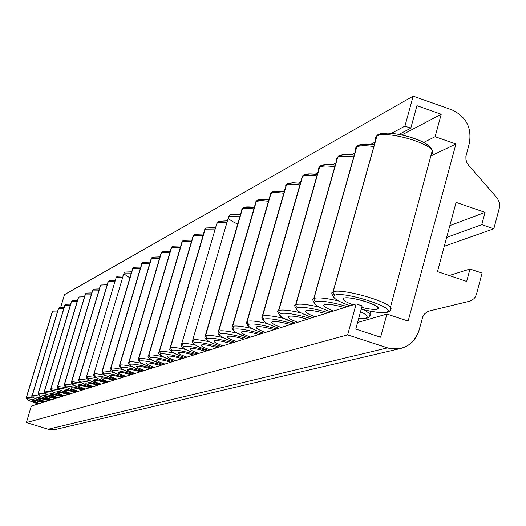 <?xml version="1.0" encoding="UTF-8"?>
<svg xmlns="http://www.w3.org/2000/svg" width="526" height="526" viewBox="0 0 526 526"><rect width="100%" height="100%" fill="white"/><g stroke="black" fill="none" stroke-linecap="round" stroke-linejoin="round"><path stroke-width="0.79" d="M64.461 294.659L60.668 307.427L64.461 294.659L413.16 96.14L404.935 126.122L410.793 128.173L416.947 105.687L441.215 114.26L435.114 136.707L455.93 144.006L408.143 321.07L386.919 314.061L380.627 337.225L355.767 329.085L362.125 305.869L356.155 303.897L347.653 334.884L387.445 347.883C402.87 351.21 413.403 345.332 419.058 330.256L422.819 316.698L424.443 314.088L426.744 312.115L429.505 310.965L470.112 301.089L473.887 298.748L475.287 296.966L476.497 294.146L482.072 273.099L469.981 269.016L466.68 281.423L437.487 271.6L456.088 202.372L485.057 212.353L481.79 224.648L493.822 228.777L499.345 207.954L499.398 202.556L497.399 198.309L468.613 165.263L466.897 162.633L465.957 159.628L465.885 156.511L469.337 143.256C471.94 127.673 466.141 116.548 451.939 109.881L413.16 96.14L451.939 109.881C466.141 116.548 471.94 127.673 469.337 143.256L465.885 156.511L465.957 159.628L466.897 162.633L468.613 165.263L497.399 198.309L499.398 202.556L499.345 207.954L493.822 228.777L481.79 224.648L485.057 212.353L456.088 202.372L437.487 271.6L466.68 281.423L469.981 269.016L482.072 273.099L476.497 294.146L475.287 296.966L473.887 298.748L470.112 301.089L429.505 310.965L426.744 312.115L424.443 314.088L422.819 316.698L419.058 330.256C415.994 340.19 409.596 346.325 399.859 348.666L394.533 349.113L389.187 348.39L347.653 334.884L356.155 303.897L362.125 305.869L355.767 329.085L380.627 337.225L386.919 314.061L408.143 321.07L455.93 144.006L435.114 136.707L441.215 114.26L416.947 105.687L410.793 128.173L404.935 126.122L391.614 133.249L404.935 126.122L413.16 96.14L64.461 294.659M399.859 348.666L54.96 429.591L48.136 429.242L26.399 422.569L347.653 334.884L26.399 422.569L31.297 406.092L356.155 303.897L31.297 406.092L26.399 422.569L48.136 429.242L55.881 429.374M399.155 134.321L410.793 128.173L399.155 134.321M375.11 142.079L370.883 144.341L375.11 142.079M354.905 152.882L351.302 154.808L354.905 152.882M335.838 163.086L332.787 164.717L335.838 163.086M317.816 172.732L315.245 174.099L317.816 172.732M300.74 181.865L298.61 183.002L300.74 181.865M284.546 190.524L282.804 191.457L284.546 190.524M269.167 198.756L267.773 199.499L269.167 198.756M254.545 206.58L253.46 207.159L254.545 206.58M240.612 214.029L239.817 214.457L240.612 214.029M215.686 227.37L215.351 227.548L215.686 227.37M401.943 134.886L441.215 114.26L401.943 134.886M423.608 142.461L435.114 136.707L423.608 142.461M430.827 155.998L455.93 144.006L430.827 155.998M357.575 322.484L386.919 314.061L357.575 322.484M48.136 429.242L387.445 347.883L48.136 429.242M449.184 275.532L469.981 269.016L449.184 275.532M449.835 225.634L485.057 212.353L449.835 225.634M446.673 237.41L481.79 224.648L446.673 237.41M444.292 246.267L493.822 228.777L444.292 246.267M99.92 384.506C90.84 381.468 86.843 379.483 87.927 378.562C90.735 378.161 97.073 379.41 106.942 382.297C97.073 379.41 90.735 378.161 87.927 378.562L86.81 376.445L86.461 376.945L86.81 376.445L95.653 377.398L86.81 376.445L87.927 378.562C86.843 379.483 90.84 381.468 99.92 384.506L89.229 380.331L86.889 378.562L86.461 376.945M93.773 380.39C93.036 380.955 95.489 382.205 101.143 384.125C96.343 382.514 93.812 381.337 93.543 380.6L93.773 380.39C95.515 380.14 99.486 380.903 105.687 382.691C99.486 380.903 95.515 380.14 93.773 380.39M116.036 277.952L116.437 277.255L122.749 277.202L116.437 277.255L117.272 276.262L116.036 277.952L86.58 376.563M123.123 275.953L117.272 276.262L123.11 275.999M92.076 386.978C83.154 383.993 79.202 382.054 80.228 381.159C82.95 380.785 89.157 382.014 98.842 384.848C89.157 382.014 82.95 380.785 80.228 381.159L79.137 379.082L78.801 379.548L108.277 281.673L79.137 379.082L89.295 380.37L79.137 379.082L80.228 381.159C79.202 382.054 83.154 383.993 92.076 386.978M85.968 382.954C85.271 383.507 87.697 384.723 93.253 386.603C88.519 385.019 86.014 383.868 85.751 383.152L85.968 382.954C87.664 382.718 91.55 383.474 97.632 385.229C91.55 383.474 87.664 382.718 85.968 382.954M107.896 282.33L108.277 281.673L114.911 281.719L108.277 281.673L109.099 280.706L107.896 282.33L78.907 379.193M115.279 280.476L109.099 280.706L115.266 280.516M84.515 389.352C75.737 386.432 71.832 384.532 72.812 383.664C75.448 383.309 81.523 384.519 91.037 387.3C81.523 384.519 75.448 383.309 72.812 383.664L71.733 381.626L71.418 382.067L100.413 285.94L71.733 381.626L81.517 382.869L71.733 381.626L72.812 383.664C71.832 384.532 75.737 386.432 84.515 389.352M78.453 385.427C77.782 385.959 80.182 387.149 85.646 388.997C80.971 387.432 78.499 386.301 78.249 385.617L78.453 385.427C80.09 385.196 83.897 385.946 89.874 387.669C83.897 385.946 80.09 385.196 78.453 385.427M100.052 286.552L100.413 285.94L106.804 285.986L100.413 285.94L101.222 284.987L100.052 286.552L71.516 381.738M107.172 284.77L101.222 284.987L107.159 284.803M77.217 391.653C68.577 388.78 64.724 386.926 65.651 386.084C68.209 385.742 74.166 386.939 83.516 389.667C74.166 386.939 68.209 385.742 65.651 386.084L64.593 384.079L64.297 384.493L92.826 290.05L64.593 384.079L74.021 385.282L64.593 384.079L65.651 386.084C64.724 386.926 68.577 388.78 77.217 391.653M71.201 387.813C70.563 388.326 72.936 389.49 78.315 391.305C73.686 389.759 71.253 388.655 71.003 387.991L71.201 387.813C72.792 387.596 76.52 388.333 82.391 390.022C76.52 388.333 72.792 387.596 71.201 387.813M92.484 290.628L92.826 290.05L98.987 290.109L92.826 290.05L93.621 289.116L92.484 290.628L64.389 384.184M99.348 288.905L93.621 289.116L99.335 288.945M70.168 393.869C61.673 391.048 57.86 389.233 58.741 388.418C61.226 388.089 67.065 389.266 76.25 391.955C67.065 389.266 61.226 388.089 58.741 388.418L57.702 386.446L57.419 386.834L85.501 294.027L57.702 386.446L66.789 387.616L57.702 386.446L58.741 388.418C57.86 389.233 61.673 391.048 70.168 393.869L59.727 389.819L57.735 388.26L57.419 386.834M64.198 390.114C63.593 390.614 65.934 391.752 71.227 393.533C66.664 392.015 64.257 390.93 64.014 390.279L64.198 390.114C65.743 389.904 69.399 390.634 75.165 392.297C69.399 390.634 65.743 389.904 64.198 390.114M85.173 294.567L85.501 294.027L91.445 294.093L85.501 294.027L86.277 293.1L85.173 294.567L57.505 386.551M91.8 292.903L86.277 293.1L91.787 292.943M63.363 396.006C55 393.244 51.232 391.462 52.067 390.667C54.487 390.358 60.207 391.522 69.235 394.158C60.207 391.522 54.487 390.358 52.067 390.667L51.048 388.734L50.779 389.102L78.42 297.861L51.048 388.734L59.813 389.865L51.048 388.734L52.067 390.667C51.232 391.462 55 393.244 63.363 396.006L53.087 392.054L51.088 390.509L50.779 389.102M57.433 392.337C56.861 392.823 59.175 393.941 64.382 395.683C59.872 394.184 57.498 393.126 57.262 392.495L57.433 392.337C58.938 392.14 62.522 392.856 68.189 394.487C62.522 392.856 58.938 392.14 57.433 392.337M78.111 298.373L78.42 297.861L84.16 297.933L78.42 297.861L79.189 296.953L78.111 298.373L50.858 388.832M84.508 296.763L79.189 296.953L84.502 296.802M56.782 398.077C48.543 395.361 44.828 393.619 45.624 392.85C47.971 392.554 53.58 393.698 62.462 396.288C53.58 393.698 47.971 392.554 45.624 392.85L44.618 390.943L44.355 391.291L71.575 301.576L44.618 390.943L53.073 392.041L44.618 390.943L45.624 392.85C44.828 393.619 48.543 395.361 56.782 398.077L46.63 394.184L44.657 392.672L44.355 391.291M50.897 394.487C50.351 394.96 52.639 396.052 57.768 397.768L50.897 394.487C52.357 394.296 55.874 395.006 61.45 396.611C55.874 395.006 52.357 394.296 50.897 394.487M71.28 302.055L71.575 301.576L77.125 301.648L71.575 301.576L72.332 300.681L71.28 302.055L44.434 391.042M77.467 300.497L72.332 300.681L77.46 300.53M50.417 400.082C42.304 397.413 38.628 395.703 39.384 394.954C41.672 394.671 47.176 395.802 55.907 398.353C47.176 395.802 41.672 394.671 39.384 394.954L38.398 393.086L38.148 393.409L64.961 305.159L38.398 393.086L46.558 394.145L38.398 393.086L39.384 394.954C38.628 395.703 42.304 397.413 50.417 400.082M44.578 396.565C44.059 397.025 46.321 398.097 51.37 399.78L44.578 396.565C45.999 396.38 49.451 397.084 54.928 398.662C49.451 397.084 45.999 396.38 44.578 396.565M66.776 304.212L70.648 304.14L65.704 304.284L64.961 305.159L70.32 305.244L64.961 305.159L65.704 304.284L70.662 304.107M64.678 305.619L38.22 393.178M44.256 402.022C36.268 399.398 32.632 397.722 33.355 396.992C35.577 396.722 40.982 397.84 49.569 400.345C40.982 397.84 35.577 396.722 33.355 396.992L32.382 395.151L32.145 395.453L58.55 308.63L32.382 395.151L40.259 396.183L32.382 395.151L33.355 396.992C32.632 397.722 36.268 399.398 44.256 402.022C34.131 398.432 30.1 396.242 32.145 395.453M38.464 398.577C37.964 399.024 40.206 400.076 45.177 401.726L38.464 398.577C39.844 398.399 43.231 399.089 48.622 400.648C43.231 399.089 39.844 398.399 38.464 398.577M60.339 307.697L64.067 307.631L59.287 307.769L58.55 308.63L63.738 308.716L58.55 308.63L59.287 307.769L64.073 307.598M58.281 309.064L32.211 395.243M38.286 403.896C30.416 401.318 26.826 399.675 27.51 398.964C29.673 398.708 34.986 399.813 43.441 402.278C34.986 399.813 29.673 398.708 27.51 398.964L26.556 397.156L26.333 397.439L52.35 311.997L26.556 397.156L34.164 398.149L26.556 397.156L27.51 398.964C26.826 399.675 30.416 401.318 38.286 403.896M32.546 400.523C32.066 400.957 34.282 401.989 39.187 403.613L32.546 400.523C33.888 400.352 37.215 401.036 42.521 402.568C37.215 401.036 33.888 400.352 32.546 400.523M54.112 311.07L57.696 311.011L53.073 311.142L52.35 311.997L57.367 312.082L52.35 311.997L53.073 311.142L57.696 311.011M52.094 312.405L26.392 397.242M196.921 353.991C186 350.204 181.483 347.653 183.357 346.332C187.335 345.661 195.383 347.107 207.494 350.664C195.383 347.107 187.335 345.661 183.357 346.332L181.989 343.734L181.404 344.786L181.989 343.734C183.995 343.162 188.433 343.59 195.317 345.023C188.433 343.59 183.995 343.162 181.989 343.734L183.357 346.332C181.483 347.653 186 350.204 196.921 353.991M190.451 348.6C189.202 349.415 191.97 351.02 198.756 353.413C193.344 351.539 190.438 350.079 190.031 349.047L190.451 348.6C192.937 348.179 197.986 349.067 205.6 351.263C197.986 349.067 192.937 348.179 190.451 348.6M216.673 223.984L217.37 222.531L226.995 222.294L217.37 222.531L218.375 221.334L216.673 223.984L181.667 343.879M227.429 220.815L218.375 221.334L227.41 220.874M185.211 357.68C174.507 353.985 170.043 351.5 171.811 350.231C175.638 349.599 183.475 351.02 195.31 354.498C183.475 351.02 175.638 349.599 171.811 350.231L170.477 347.693L169.918 348.659L205.179 229.139L170.477 347.693C172.719 347.094 177.795 347.693 185.711 349.494C177.795 347.693 172.719 347.094 170.477 347.693L171.811 350.231C170.043 351.5 174.507 353.985 185.211 357.68M178.761 352.446C177.578 353.229 180.313 354.787 186.96 357.128C181.615 355.274 178.748 353.853 178.367 352.861L178.761 352.446C181.148 352.045 186.066 352.92 193.502 355.07C186.066 352.92 181.148 352.045 178.761 352.446M204.522 230.48L205.179 229.139L215.193 229.047L205.179 229.139L206.159 227.968L204.522 230.48L170.161 347.837M215.621 227.58L206.159 227.968L215.607 227.633M174.001 361.204C163.514 357.595 159.102 355.182 160.772 353.959C164.46 353.36 172.087 354.761 183.673 358.16C172.087 354.761 164.46 353.36 160.772 353.959L159.463 351.473L158.937 352.361L193.515 235.464L159.463 351.473C161.587 350.908 166.446 351.486 174.047 353.216C166.446 351.486 161.587 350.908 159.463 351.473L160.772 353.959C159.102 355.182 163.514 357.595 174.001 361.204M167.577 356.122C166.459 356.871 169.162 358.39 175.684 360.672C170.398 358.85 167.57 357.463 167.209 356.503L167.577 356.122C169.878 355.747 174.665 356.608 181.937 358.706C174.665 356.608 169.878 355.747 167.577 356.122M192.891 236.7L193.515 235.464L203.082 235.392L193.515 235.464L194.482 234.313L192.891 236.7L159.154 351.618M203.503 233.952L194.482 234.313L203.49 234.004M163.277 364.577C152.987 361.053 148.628 358.706 150.206 357.529C153.756 356.963 161.199 358.337 172.528 361.664C161.199 358.337 153.756 356.963 150.206 357.529L148.93 355.096L148.431 355.918L182.351 241.519L148.93 355.096C150.929 354.557 155.584 355.122 162.896 356.773C155.584 355.122 150.929 354.557 148.93 355.096L150.206 357.529C148.628 358.706 152.987 361.053 163.277 364.577M156.873 359.646C155.814 360.363 158.484 361.842 164.881 364.071C159.661 362.276 156.873 360.921 156.524 359.994L156.873 359.646C159.089 359.284 163.757 360.132 170.871 362.184C163.757 360.132 159.089 359.284 156.873 359.646M181.759 242.664L182.351 241.519L191.497 241.46L182.351 241.519L183.298 240.389L181.759 242.664L148.628 355.234M191.911 240.047L183.298 240.389L191.898 240.099M152.987 367.812C142.894 364.367 138.594 362.079 140.087 360.941C143.506 360.409 150.765 361.77 161.863 365.024C150.765 361.77 143.506 360.409 140.087 360.941L138.831 358.568L138.358 359.324L171.647 247.319L138.831 358.568C140.731 358.055 145.189 358.6 152.224 360.185C145.189 358.6 140.731 358.055 138.831 358.568L140.087 360.941C138.594 362.079 142.894 364.367 152.987 367.812M146.616 363.019C145.617 363.709 148.253 365.149 154.532 367.326C149.371 365.563 146.629 364.235 146.294 363.341L146.616 363.019C148.753 362.677 153.303 363.512 160.272 365.524C153.303 363.512 148.753 362.677 146.616 363.019M171.095 248.377L171.647 247.319L180.405 247.279L171.647 247.319L172.574 246.214L171.095 248.377L138.542 358.706M180.812 245.892L172.574 246.214L180.799 245.938M143.125 370.915C133.216 367.549 128.969 365.314 130.382 364.222C133.683 363.716 140.771 365.051 151.639 368.239C140.771 365.051 133.683 363.716 130.382 364.222L129.153 361.895L128.706 362.598L161.383 252.881L129.153 361.895C130.948 361.408 135.228 361.934 141.994 363.459C135.228 361.934 130.948 361.408 129.153 361.895L130.382 364.222C128.969 365.314 133.216 367.549 143.125 370.915M136.786 366.247C135.833 366.918 138.443 368.318 144.604 370.449C139.508 368.713 136.799 367.411 136.477 366.55L136.786 366.247C138.844 365.925 143.289 366.747 150.114 368.719C143.289 366.747 138.844 365.925 136.786 366.247M160.857 253.867L161.383 252.881L169.773 252.861L161.383 252.881L162.291 251.803L160.857 253.867L128.87 362.026M170.174 251.494L162.291 251.803L170.161 251.54M133.65 373.894C123.926 370.6 119.731 368.424 121.065 367.365C124.254 366.885 131.178 368.207 141.823 371.323C131.178 368.207 124.254 366.885 121.065 367.365L119.862 365.083L119.435 365.741L151.527 258.227L119.862 365.083C121.565 364.623 125.675 365.129 132.19 366.602C125.675 365.129 121.565 364.623 119.862 365.083L121.065 367.365C119.731 368.424 123.926 370.6 133.65 373.894L122.578 369.508L120.263 367.884L119.435 365.741M127.345 369.351C126.444 369.995 129.021 371.363 135.07 373.447C130.04 371.737 127.371 370.462 127.062 369.627L127.345 369.351C129.337 369.042 133.676 369.857 140.363 371.783C133.676 369.857 129.337 369.042 127.345 369.351M151.028 259.14L151.527 258.227L159.569 258.22L151.527 258.227L152.422 257.168L151.028 259.14L119.593 365.215M159.97 256.872L152.422 257.168L159.957 256.918M124.55 376.761C114.997 373.532 110.854 371.409 112.117 370.389C115.201 369.929 121.966 371.231 132.401 374.288C121.966 371.231 115.201 369.929 112.117 370.389L110.94 368.154L110.532 368.759L142.059 263.362L110.94 368.154C112.557 367.713 116.502 368.207 122.775 369.614C116.502 368.207 112.557 367.713 110.94 368.154L112.117 370.389C110.854 371.409 114.997 373.532 124.55 376.761M118.284 372.336C117.429 372.954 119.974 374.288 125.911 376.327C120.941 374.643 118.311 373.401 118.015 372.592L118.284 372.336C120.204 372.04 124.445 372.842 131 374.729C124.445 372.842 120.204 372.04 118.284 372.336M141.586 264.216L142.059 263.362L149.779 263.368L142.059 263.362L142.934 262.323L141.586 264.216L110.677 368.279M150.173 262.04L142.934 262.323L150.16 262.086M115.799 379.516C106.416 376.353 102.32 374.282 103.517 373.296C106.502 372.862 113.11 374.137 123.347 377.135C113.11 374.137 106.502 372.862 103.517 373.296L102.36 371.1L101.978 371.665L132.953 268.299L102.36 371.1C103.898 370.685 107.692 371.159 113.741 372.513C107.692 371.159 103.898 370.685 102.36 371.1L103.517 373.296C102.32 374.282 106.416 376.353 115.799 379.516L104.97 375.262L102.432 373.348L101.978 371.665M109.566 375.196C108.757 375.801 111.269 377.103 117.107 379.101C112.196 377.438 109.599 376.221 109.316 375.439L109.566 375.196C111.427 374.92 115.569 375.709 121.999 377.563C115.569 375.709 111.427 374.92 109.566 375.196M132.506 269.095L132.953 268.299L140.37 268.313L132.953 268.299L133.814 267.274L132.506 269.095L102.11 371.224M140.758 267.011L133.814 267.274L140.744 267.057M107.37 382.165C98.152 379.068 94.108 377.043 95.245 376.09C98.132 375.676 104.602 376.938 114.642 379.877C104.602 376.938 98.132 375.676 95.245 376.09L94.108 373.933L93.746 374.466L94.108 373.933C95.574 373.539 99.217 373.999 105.049 375.308C99.217 373.999 95.574 373.539 94.108 373.933L95.245 376.09C94.108 377.043 98.152 379.068 107.37 382.165C97.106 378.792 92.569 376.221 93.746 374.466M101.183 377.951C100.413 378.536 102.899 379.805 108.639 381.764C103.786 380.127 101.222 378.937 100.946 378.181L101.183 377.951C102.984 377.688 107.034 378.464 113.34 380.285C107.034 378.464 102.984 377.688 101.183 377.951M124.189 273.047L131.322 273.073L124.189 273.047L125.037 272.047L124.189 273.047M131.704 271.797L125.037 272.047L131.691 271.837M93.865 374.058L123.768 273.79L129.883 277.899M386.288 312.128C381.587 313.115 373.23 312.122 361.23 309.143C373.23 312.122 381.587 313.115 386.288 312.128C399.655 309.15 344.76 290.957 334.904 295.152C344.76 290.957 399.655 309.15 386.288 312.128L387.636 312.181L386.288 312.128M350.106 305.803C336.423 300.793 331.354 297.243 334.904 295.152L333.366 293.824L333.142 291.785L331.696 292.923L332.235 294.599L331.696 292.923L333.142 291.785L376.925 136.024L333.142 291.785C340.73 288.195 385.42 300.28 390.43 307.296C385.42 300.28 340.73 288.195 333.142 291.785L333.366 293.824L334.904 295.152C331.354 297.243 336.423 300.793 350.106 305.803M343.945 298.137C348.297 296.197 372.73 302.549 377.339 306.829L378.345 308.269L377.326 309.17L377.155 306.678L377.326 309.17C374.44 309.807 369.232 309.222 361.704 307.408C369.232 309.222 374.44 309.807 377.326 309.17C385.847 307.191 350.421 295.461 343.945 298.137C341.604 299.425 344.675 301.661 353.156 304.843C347.272 302.7 343.912 300.865 343.09 299.34L343.945 298.137L343.09 299.34M424.995 143.243L428.295 145.492C419.452 137.575 386.413 130.021 380.028 134.406L378.187 134.498L376.925 136.024C384.822 130.501 427.954 141.888 432.254 150.66L432.793 153L431.162 154.756M375.735 139.837L375.275 138.253L375.801 136.898L378.187 134.498L380.883 133.551L388.806 133.052L399.241 134.334L410.569 137.161L420.958 141.126L425.56 143.585L429.177 146.241L431.379 148.792L432.254 150.66C427.954 141.888 384.822 130.501 376.925 136.024L375.367 137.68L375.735 139.837L333.011 291.831M390.417 309.978L391.193 308.841L390.43 307.296L391.193 308.841L390.417 309.978M365.715 318.092L358.719 318.309L365.715 318.092C368.706 317.027 366.984 314.883 360.54 311.662C366.984 314.883 368.706 317.027 365.715 318.092L367.023 318.145L365.715 318.092M330.755 311.892C317.408 307.039 312.391 303.62 315.699 301.635C321.642 300.477 332.222 302.148 347.43 306.645C332.222 302.148 321.642 300.477 315.699 301.635L314.2 300.353L313.989 298.367L312.668 299.386L313.101 300.879L312.668 299.386L313.989 298.367L356.753 146.964L313.989 298.367C318.23 297.249 326.468 298.13 338.691 301.01C326.468 298.13 318.23 297.249 313.989 298.367L314.2 300.353L315.699 301.635C312.391 303.62 317.408 307.039 330.755 311.892M324.496 304.528C322.313 305.751 325.357 307.901 333.635 310.984C327.77 308.867 324.457 307.072 323.7 305.606L324.496 304.528C328.217 303.798 334.865 304.817 344.431 307.585C334.865 304.817 328.217 303.798 324.496 304.528M355.615 150.377L355.339 148.444L356.753 146.964C359.81 145.465 365.511 145.327 373.854 146.537C365.511 145.327 359.81 145.465 356.753 146.964L355.339 148.444L355.615 150.377L313.785 298.446M369.686 316.021L370.383 315.015L369.758 313.647L364.334 309.932L369.758 313.647L370.383 315.015L369.686 316.021M374.354 144.755C366.701 143.664 361.244 143.9 357.982 145.472L359.777 145.38C362.401 144.078 367.253 143.894 374.334 144.834M312.464 317.645C299.445 312.944 294.481 309.643 297.565 307.756C303.219 306.678 313.443 308.321 328.231 312.687C313.443 308.321 303.219 306.678 297.565 307.756L296.112 306.507L295.908 304.58L294.659 305.659L295.047 306.829L294.705 305.494L295.908 304.58L337.699 157.294L295.908 304.58C299.859 303.541 307.671 304.39 319.341 307.125C307.671 304.39 299.859 303.541 295.908 304.58L296.112 306.507L297.565 307.756C294.481 309.643 299.445 312.944 312.464 317.645M306.139 310.57C304.094 311.727 307.112 313.798 315.192 316.784C309.354 314.693 306.093 312.937 305.402 311.524L306.139 310.57C309.676 309.886 316.093 310.886 325.39 313.575C316.093 310.886 309.676 309.886 306.139 310.57M336.614 160.358L336.41 158.622L337.699 157.294C340.532 155.9 345.891 155.775 353.768 156.919C345.891 155.775 340.532 155.9 337.699 157.294L336.41 158.622L336.614 160.358L295.651 304.679M354.261 155.17C347.061 154.151 341.946 154.374 338.902 155.847L340.644 155.749C343.07 154.545 347.601 154.374 354.241 155.242M295.165 323.089C282.449 318.526 277.537 315.344 280.424 313.549C285.809 312.536 295.691 314.147 310.077 318.394C295.691 314.147 285.809 312.536 280.424 313.549L279.004 312.332L278.806 310.458L277.662 311.425L277.978 312.477L277.708 311.28L278.806 310.458L319.67 167.064L278.806 310.458C282.501 309.485 289.918 310.301 301.069 312.904C289.918 310.301 282.501 309.485 278.806 310.458L279.004 312.332L280.424 313.549C277.537 315.344 282.449 318.526 295.165 323.089M288.774 316.277C286.867 317.375 289.852 319.381 297.742 322.274C291.95 320.202 288.728 318.493 288.09 317.139L288.774 316.277C292.14 315.633 298.347 316.626 307.394 319.236C298.347 316.626 292.14 315.633 288.774 316.277M318.638 169.826L318.493 168.267L319.67 167.064C322.306 165.775 327.35 165.664 334.806 166.735C327.35 165.664 322.306 165.775 319.67 167.064L318.434 168.465L318.638 169.826L278.524 310.57M335.292 165.026C328.513 164.073 323.694 164.283 320.84 165.657L327.402 164.605L335.266 165.098M278.76 328.244C266.347 323.812 261.488 320.742 264.19 319.032C269.325 318.079 278.898 319.67 292.903 323.799C278.898 319.67 269.325 318.079 264.19 319.032L262.809 317.849L262.619 316.021L261.823 317.842L302.588 176.328L262.619 316.021C266.064 315.113 273.119 315.896 283.77 318.375C273.119 315.896 266.064 315.113 262.619 316.021L262.809 317.849L264.19 319.032C261.488 320.742 266.347 323.812 278.76 328.244L272.185 325.804L265.854 322.688L263.099 320.485L261.823 317.842M272.337 321.682C270.542 322.734 273.5 324.667 281.206 327.474C275.46 325.43 272.29 323.76 271.699 322.458L272.337 321.682C275.545 321.077 281.555 322.05 290.359 324.595C281.555 322.05 275.545 321.077 272.337 321.682M301.608 178.827L302.588 176.328C305.047 175.119 309.807 175.02 316.869 176.039C309.807 175.02 305.047 175.119 302.588 176.328L303.732 174.954L302.588 176.328L301.608 178.827L262.31 316.146M317.349 174.362C310.005 173.541 305.468 173.738 303.732 174.954L309.932 173.968L317.329 174.428M263.197 333.142C251.066 328.835 246.26 325.864 248.798 324.226C253.703 323.339 262.974 324.904 276.617 328.921C262.974 324.904 253.703 323.339 248.798 324.226L247.45 323.082L247.259 321.301L246.503 322.951L286.381 185.119L247.259 321.301C250.488 320.446 257.194 321.202 267.372 323.556C257.194 321.202 250.488 320.446 247.259 321.301L247.45 323.082L248.798 324.226C246.26 325.864 251.066 328.835 263.197 333.142M256.741 326.81C255.057 327.81 257.983 329.677 265.525 332.412C259.824 330.394 256.701 328.757 256.149 327.507L256.741 326.81C259.805 326.245 265.63 327.198 274.21 329.677C265.63 327.198 259.805 326.245 256.741 326.81M285.454 187.381L286.381 185.119C288.669 183.988 293.173 183.903 299.879 184.863C293.173 183.903 288.669 183.988 286.381 185.119L287.498 183.771L285.454 187.381L246.937 321.432M300.353 183.219L292.594 182.726L287.498 183.771L293.363 182.857L300.333 183.285M248.41 337.797C236.542 333.602 231.795 330.729 234.175 329.164C238.863 328.329 247.858 329.868 261.159 333.786C247.858 329.868 238.863 328.329 234.175 329.164L232.676 326.311L231.953 327.81L270.975 193.469L232.676 326.311C235.701 325.509 242.085 326.232 251.816 328.48C242.085 326.232 235.701 325.509 232.676 326.311L234.175 329.164C231.795 330.729 236.542 333.602 248.41 337.797M241.934 331.676C240.349 332.636 243.249 334.444 250.619 337.1C244.971 335.108 241.894 333.517 241.381 332.314L241.934 331.676C244.866 331.143 250.507 332.09 258.871 334.503C250.507 332.09 244.866 331.143 241.934 331.676M270.101 195.527L270.975 193.469C273.125 192.411 277.386 192.338 283.764 193.246C277.386 192.338 273.125 192.411 270.975 193.469L272.067 192.154L270.101 195.527L232.347 326.449M284.231 191.635C277.853 190.885 273.796 191.056 272.067 192.154L284.211 191.701M234.333 342.222C222.728 338.146 218.04 335.358 220.276 333.865C224.766 333.07 233.498 334.589 246.47 338.402C233.498 334.589 224.766 333.07 220.276 333.865L218.809 331.078L218.126 332.439L256.32 201.412L218.809 331.078C221.65 330.328 227.732 331.018 237.048 333.162C227.732 331.018 221.65 330.328 218.809 331.078L220.276 333.865C218.04 335.358 222.728 338.146 234.333 342.222M227.85 336.305C226.364 337.225 229.224 338.974 236.437 341.558C230.855 339.599 227.817 338.04 227.337 336.883L227.85 336.305C230.658 335.805 236.135 336.732 244.294 339.092C236.135 336.732 230.658 335.805 227.85 336.305M255.491 203.292L256.32 201.412L258.483 200.787L262.763 200.643L268.457 201.221L260.857 200.616L256.32 201.412L257.392 200.13L255.491 203.292L218.481 331.222M268.911 199.643C263.02 198.92 259.18 199.084 257.392 200.13L268.898 199.709M220.927 346.437C209.565 342.465 204.936 339.763 207.034 338.33C211.34 337.587 219.829 339.079 232.492 342.801C219.829 339.079 211.34 337.587 207.034 338.33L205.613 335.614L204.956 336.857L242.361 208.98L205.613 335.614C208.276 334.904 214.075 335.575 223.004 337.626C214.075 335.575 208.276 334.904 205.613 335.614L207.034 338.33C204.936 339.763 209.565 342.465 220.927 346.437M214.444 340.716C213.043 341.591 215.87 343.294 222.932 345.812C217.409 343.879 214.417 342.354 213.964 341.243L214.444 340.716C217.133 340.243 222.459 341.157 230.414 343.458C222.459 341.157 217.133 340.243 214.444 340.716M241.579 210.696L242.361 208.98L244.399 208.395L253.894 208.822L246.655 208.237L242.361 208.98L243.406 207.731L241.579 210.696L205.278 335.759M254.341 207.27C247.825 206.659 244.176 206.817 243.406 207.731L254.328 207.329M208.145 350.461C197.013 346.588 192.444 343.965 194.423 342.597C198.552 341.893 206.803 343.36 219.171 346.996C206.803 343.36 198.552 341.893 194.423 342.597L193.029 339.941L192.411 341.078L193.029 339.941C195.534 339.27 201.07 339.914 209.637 341.874C201.07 339.914 195.534 339.27 193.029 339.941L194.423 342.597C192.444 343.965 197.013 346.588 208.145 350.461M201.662 344.918C200.34 345.76 203.141 347.41 210.052 349.862C204.588 347.956 201.642 346.47 201.215 345.398L201.662 344.918C204.246 344.471 209.42 345.372 217.192 347.614C209.42 345.372 204.246 344.471 201.662 344.918M229.047 216.199L240.027 216.061L229.047 216.199L230.072 214.976L228.31 217.771L229.047 216.199M240.467 214.542C234.228 213.95 230.769 214.095 230.072 214.976L240.448 214.601M192.7 340.085L228.31 217.771C229.047 219.52 232.183 221.604 237.713 224.023M117.107 276.354L116.154 277.472M108.941 280.792L108.014 281.883M92.063 386.978C81.412 383.263 76.993 380.785 78.801 379.548M101.064 285.072L100.164 286.137M84.495 389.358C75.225 386.564 70.865 384.131 71.418 382.067M93.464 289.201L92.583 290.24M77.204 391.653L66.901 387.675L64.691 386.045L64.297 384.493M86.126 293.192L85.265 294.205M79.038 297.039L78.196 298.038M72.187 300.767L71.365 301.74M65.559 304.363L64.757 305.323M50.404 400.082C41.738 397.492 37.655 395.263 38.148 393.409M59.142 307.848L58.36 308.788M52.935 311.228L52.166 312.142M38.28 403.902C29.85 401.437 25.866 399.28 26.333 397.439M190.32 348.653L190.031 349.047M218.178 221.439L216.883 222.892M196.895 353.998C185.422 349.941 180.254 346.871 181.404 344.786M205.968 228.074L204.726 229.481M185.185 357.687C173.665 353.623 168.576 350.612 169.918 348.659M194.291 234.418L193.088 235.786M173.981 361.211C162.008 356.76 156.998 353.814 158.937 352.361M183.107 240.494L181.943 241.822M163.251 364.584C151.442 360.231 146.504 357.338 148.431 355.918M172.396 246.319L171.266 247.608M152.967 367.819C142.77 364.603 137.904 361.776 138.358 359.324M162.113 251.901L161.022 253.157M143.105 370.922C133.025 367.766 128.226 364.991 128.706 362.598M152.244 257.267L151.186 258.49M142.763 262.415L141.731 263.611M124.531 376.767C113.314 372.756 108.645 370.087 110.532 368.759M133.643 267.372L132.644 268.536M124.872 272.139L123.899 273.277M432.254 150.66L390.43 307.296L390.476 309.814L389.621 311.168L387.636 312.181C382.349 313.286 373.545 312.28 361.224 309.163M377.944 134.63L375.939 136.753M350.086 305.81L344.004 303.495M333.944 297.545L332.235 294.599M370.409 311.228L369.785 315.712L368.43 317.546L367.023 318.145L358.699 318.381M324.457 304.541L323.7 305.606M357.752 145.603L355.846 147.628M330.729 311.898L322.497 308.663M315.067 304.14L313.101 300.879M306.066 310.59L305.402 311.524M338.672 155.972L336.864 157.912M312.437 317.651L302.22 313.496M297.368 310.452L295.047 306.829M288.682 316.31L288.09 317.139M320.617 165.782L318.894 167.643M295.132 323.095L282.797 317.829M281.068 316.711L277.978 312.477M272.225 321.721L271.699 322.458M303.509 175.079L301.871 176.861M256.622 326.85L256.149 327.507M287.281 183.896L285.71 185.612M263.171 333.149L256.793 330.782L250.461 327.705L247.746 325.581L246.503 322.951M241.809 331.722L241.381 332.314M271.857 192.273L270.351 193.93M248.377 337.804L235.812 332.465L233.169 330.413L231.953 327.81M227.719 336.357L227.337 336.883M257.181 200.248L255.735 201.846M234.307 342.229C222.491 337.916 217.1 334.654 218.126 332.439M214.312 340.769L213.964 341.243M243.203 207.842L241.815 209.387M220.9 346.45C209.348 342.321 204.035 339.125 204.956 336.857M201.53 344.971L201.215 345.398M229.875 215.088L228.54 216.58M192.411 341.078C191.089 343.202 196.329 346.332 208.118 350.474"/></g></svg>
